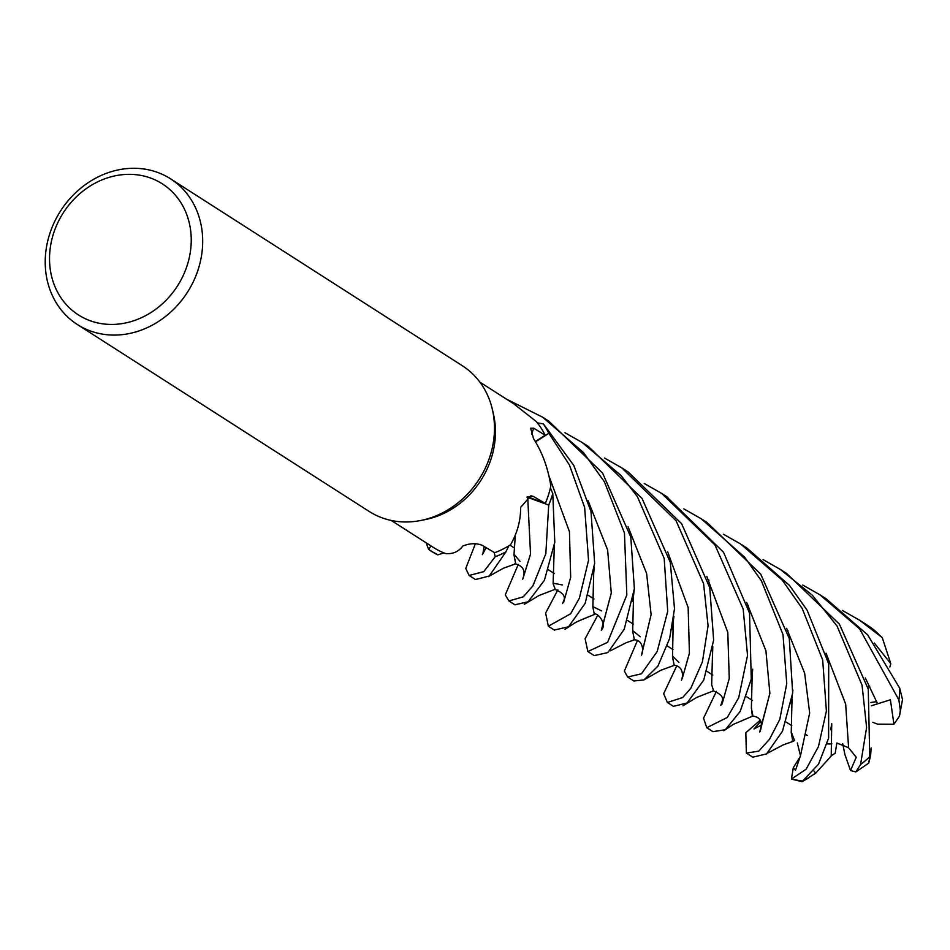 <?xml version="1.0" encoding="UTF-8"?>
<svg xmlns="http://www.w3.org/2000/svg" width="950" height="950" viewBox="0 0 950 950"><rect width="100%" height="100%" fill="white"/><g stroke="black" fill="none" stroke-linecap="round" stroke-linejoin="round"><path stroke-width="1.43" d="M514.876 604.782L528.105 601.801L544.398 580.319L554.788 542.331L552.781 493.584A86.391 75.264 122.6 0 1 548.637 505.044L527.725 497.396L548.708 505.067L545.822 553.779L532.843 585.924L523.308 596.814L508.903 600.958L505.281 594.866L518.261 564.419M527.523 496.814A11.614 10.117 122.6 0 1 527.856 496.921A1460.162 187.815 49.9 0 1 533.366 496.423L530.848 495.769L520.648 507.359C520.707 520.457 517.346 532.914 510.566 544.73A82.151 71.571 122.6 0 1 508.82 545.811L505.875 551.891A86.391 75.264 122.6 0 1 495.176 556.7L494.202 552.472L495.188 556.771L483.74 571.651L469.134 575.474L465.761 568.468L475.404 543.721M437.736 554.859A86.474 75.335 122.6 0 1 431.193 551.178L437.914 554.812A86.391 75.264 122.6 0 1 428.664 549.361L431.015 545.929L428.616 549.433L426.17 542.818M170.608 178.861L462.377 365.762A86.474 75.335 122.6 0 1 492.326 409.248L493.406 413.856A82.151 71.571 122.6 0 1 493.287 450.918A82.151 71.571 122.6 0 1 425.754 519.472L421.111 520.422A86.474 75.335 122.6 0 1 369.087 511.397L77.318 324.496A86.474 75.335 122.6 0 1 47.5 242.001A86.474 75.335 122.6 0 1 170.608 178.861A86.474 75.335 122.6 0 1 200.414 261.357A86.474 75.335 122.6 0 1 77.318 324.496M469.134 575.474L475.487 579.548L489.262 576.009L505.816 552.009L508.82 545.811A82.151 71.571 122.6 0 1 494.653 552.734L482.422 545.419C476.627 542.972 470.084 543.174 462.828 546.001C458.636 551.677 452.912 554.206 445.657 553.565A82.151 71.571 122.6 0 1 443.923 552.9A82.151 71.571 122.6 0 1 433.532 547.544L391.234 520.446M533.366 496.423L545.312 503.405A82.151 71.571 122.6 0 0 550.394 487.944A82.151 71.571 122.6 0 0 550.477 487.564A82.151 71.571 122.6 0 0 550.834 485.913C547.996 467.97 542.26 452.271 533.627 438.817L530.634 428.213L533.674 428.165L545.158 435.219L535.289 441.536M492.326 409.248A86.474 75.335 122.6 0 1 492.195 448.258A86.474 75.335 122.6 0 1 421.111 520.422M806.016 734.718L807.239 735.407L806.004 734.718M831.844 743.803L831.167 743.909A38.914 33.903 122.6 0 1 826.939 743.862M189.192 258.091A77.829 67.806 122.6 0 1 103.455 323.926A77.829 67.806 122.6 0 1 51.573 240.671A77.829 67.806 122.6 0 1 137.322 174.848A77.829 67.806 122.6 0 1 189.192 258.091M554.325 630.052L568.563 626.774L585.164 603.357L594.653 563.362L590.995 511.551L573.788 465.452L543.376 423.854L537.32 422.857A82.151 71.571 122.6 0 0 536.144 421.42L513.724 403.798L479.857 382.102M543.246 423.819L543.258 423.819A86.391 75.264 122.6 0 1 548.791 433.307L535.515 441.904L548.862 433.259L569.43 465.013L584.654 507.49L588.537 560.322L579.381 598.179L570.617 613.783L548.34 626.216L545.633 613.071L557.876 589.831M537.32 422.857A82.151 71.571 122.6 0 1 545.158 435.219M543.258 423.819A86.391 75.264 122.6 0 1 548.791 433.307L535.479 441.857M527.856 496.921L545.312 503.405M522.643 579.298L530.539 554.135L527.713 497.325L548.637 505.044A86.391 75.264 122.6 0 0 552.781 493.584L550.394 487.944M527.713 497.325L527.06 497.111M508.82 545.811L505.875 551.891A86.391 75.264 122.6 0 1 495.176 556.7L494.214 552.472M431.015 545.929L428.664 549.361A86.391 75.264 122.6 0 0 437.867 554.824L443.923 552.9M802.774 585.046L819.981 594.842L859.643 628.9L898.902 699.984L900.327 710.41L899.508 716.015L902.5 699.58L899.745 688.251L867.635 634.826L826.001 598.69M842.318 610.411L859.607 620.219L882.265 637.652L890.815 663.706L874.344 643.055M882.265 637.652L871.447 627.974L865.023 623.699M564.941 432.725L582.124 442.463L621.11 475.594L637.403 496.672L664.193 558.446L667.707 611.384L657.186 651.51L641.452 673.788L627.665 677.041L624.352 671.08L637.391 640.656M633.84 680.984L643.969 679.927L657.911 666.104L669.643 638.471L674.512 608.689L670.284 562.341L642.081 498.501L588.335 446.452L583.217 443.175M604.497 458.031L621.739 467.851L676.091 520.778L703.594 583.68L708.071 625.789L702.43 661.794L690.793 688.334L682.67 697.538L667.387 702.477L663.658 693.738L676.709 665.938M667.387 702.477L673.419 706.349L687.099 702.976L703.712 680.117L713.64 640.241L709.757 587.622L681.637 523.699L628.152 471.96L621.775 467.875M506.386 399.095L542.735 417.24L583.514 452.58L604.438 481.887L624.447 532.974L626.834 594.973L607.62 642.319L587.86 651.534L585.105 638.768L597.74 615.268M587.86 651.534L594.225 655.607L607.881 652.567L624.209 629.268L634.363 588.608L630.788 537.047L602.585 473.1L548.756 421.088L542.735 417.24M431.193 551.178A86.474 75.335 122.6 0 1 428.616 549.433M644.266 483.514L661.592 493.383L714.958 544.956L743.173 609.033L747.531 655.346L738.708 697.739L727.273 717.476L706.776 727.724L703.546 718.188L716.419 691.374M707.109 727.926L712.951 731.666L725.325 729.719L740.181 711.419L751.272 679.167L749.538 613.118L723.52 552.259L666.294 496.387M763.064 559.597L780.318 569.43L812.369 595.246L836.998 625.931L862.054 685.176L866.602 727.462L860.581 764.489L855.855 771.911L850.535 770.545L856.235 757.257L848.599 747.745L836.867 742.983M871.031 749.479L870.592 755.689L868.739 763.111L869.749 756.722L868.264 689.166L839.396 624.15L786.683 573.515L780.318 569.43M505.816 552.009A86.474 75.335 122.6 0 1 495.188 556.771M683.846 508.891L701.183 518.736L744.658 557.199L761.377 580.794L782.99 634.541L786.754 683.572L779.807 719.376L769.488 739.314L758.741 751.141L746.367 753.077L745.833 732.747L760.154 720.254M746.391 753.089L752.768 757.174L766.519 753.944L782.491 731.191L792.668 693.108L789.296 638.578L760.736 574.168L707.192 522.583L701.183 518.736M552.829 493.703A86.474 75.335 122.6 0 1 548.708 505.067M723.401 534.221L740.584 543.97L782.266 580.141L802.192 608.463L822.676 659.965L826.405 711.028L818.425 746.629L806.134 769.179L791.433 779.083L793.297 767.731L795.53 770.248L800.482 755.701L797.335 742.947M791.433 779.083L802.026 781.696L818.544 764.144L828.626 738.055L828.697 663.801L807.096 610.149L789.45 585.366L746.866 548.008L741.76 544.73M674.239 665.368L672.493 656.854L673.241 622.476M678.929 662.471L672.553 656.129L673.158 623.081M682.29 678.419L689.415 653.137L688.144 607.525L667.672 551.891L688.144 607.525L689.415 653.137L682.29 678.419M601.481 610.874L592.895 606.646L593.714 572.696M594.403 614.543L592.836 607.109L593.75 571.14M899.508 716.015L893.938 724.244L890.387 699.782L871.376 705.791M877.408 703.416L865.307 677.944L877.408 703.416M593.786 614.543C595.876 610.886 607.691 623.319 601.54 629.957L611.289 593.014L607.62 549.943L588.086 500.697L607.62 549.943L611.289 593.014L601.326 630.278M793.784 740.988L791.516 741.309M767.909 752.934L783.358 744.8L792.858 741.451L791.231 732.545L792.027 699.366M515.707 563.813L513.974 554.978L515.339 534.886M794.556 740.679L791.279 731.987M520.006 561.343L514.021 554.337M800.482 755.701L809.673 713.023L804.638 673.158L786.612 628.318L804.638 673.158L809.673 713.023L800.482 755.701M526.989 497.159L527.725 497.396L530.539 554.135L522.904 578.752C525.801 570.736 523.106 565.749 514.793 563.766M713.604 690.781L711.621 684.677L712.785 646.617M712.678 647.306L711.693 684.226M722.166 703.807L729.256 678.454L727.795 632.403L706.824 576.389L727.795 632.403L729.256 678.454L722.166 703.807M760.76 721.406L753.979 728.959L761.603 724.969M752.329 716.015L751.426 707.75M752.198 716.015C760.641 716.965 763.266 722.107 760.083 731.453L769.868 693.298L765.926 650.797L746.688 602.49L765.926 650.797L769.868 693.298L759.715 732.046M484.144 546.44L482.921 553.577L486.186 547.663L482.339 554.634M752.946 716.027L751.379 708.225L752.234 673.051M836.867 742.995L835.169 753.291L831.25 755.725L831.642 724.339M562.436 584.939L553.209 583.217M831.737 723.71L831.226 756.022L815.717 773.169L803.332 780.936M555.227 589.261L553.114 583.668L554.337 545.371M640.264 636.797L632.736 630.622M633.448 639.837C642.544 639.124 644.005 650.227 641.511 655.001L651.118 614.591L646.617 573.491L628.081 526.775L646.617 573.491L651.118 614.591L641.499 655.298M634.351 639.861L632.676 631.144L633.508 597.989M869.903 755.939L870.592 755.689M850.535 770.545L844.942 754.668L842.697 743.636M814.031 771.079L815.717 773.169M890.815 663.706L889.877 666.971M869.725 686.209L867.837 687.361M543.376 423.854A86.474 75.335 122.6 0 1 548.862 433.259M793.297 767.731L799.936 757.102M876.707 701.658L870.877 702.466M893.938 724.244L877.467 724.149L872.824 722.297M531.632 434.15A1460.162 770.688 3.5 0 1 533.674 428.165M899.745 688.251A86.474 75.335 122.6 0 1 898.902 699.984M870.438 627.261A86.474 75.335 122.6 0 1 878.548 634.125M869.749 756.722A86.474 75.335 122.6 0 1 860.581 764.489M803.047 781.114A86.474 75.335 122.6 0 1 792.454 779.071M848.599 747.745L845.654 704.116L826.061 653.184M563.647 602.229L570.677 577.303L569.442 531.656L548.946 475.914M791.789 725.681L786.279 722.154L791.789 725.681M752.412 700.459L746.807 696.873L752.412 700.459M712.797 675.082L707.014 671.389L712.797 675.082M672.968 649.574L667.268 645.929L672.968 649.574M633.318 624.174L627.867 620.682L633.318 624.174M593.964 598.963L588.288 595.329L593.964 598.963M554.254 573.527L548.471 569.822L554.254 573.527M514.437 548.019L509.924 545.134L514.437 548.019M788.072 630.883L787.182 630.313L788.072 630.883M748.339 605.423L747.377 604.806L748.339 605.423M708.961 580.201L707.667 579.369L708.961 580.201M860.237 620.623L865.664 624.102M627.665 677.029L633.994 681.091M820.123 594.926L826.274 598.868M548.34 626.228L554.456 630.135M508.951 600.982L515.019 604.877M645.145 679.226L660.82 670.249L674.013 665.439M672.101 628.817L673.966 616.431M673.348 665.321C682.231 665.404 683.846 674.286 681.482 680.236L681.589 680.01M871.031 748.6L871.245 747.971M564.929 629.375L574.631 623.069C576.709 622.297 571.271 623.782 593.097 615.03L593.999 614.697M593.631 573.907L594.225 567.328M791.219 703.879L792.918 690.092M488.241 576.697L503.488 568.195L515.541 563.861M683.014 705.803L696.623 697.466L713.224 690.947M712.405 649.016L712.559 648.031M712.928 690.769C720.623 693.738 723.71 697.169 722.214 701.064L720.824 705.375L722.143 703.879M723.793 730.716L733.246 724.411L752.685 716.11M751.818 679.179L752.709 669.204M554.491 589.249C562.911 592.539 565.951 596.481 563.576 601.053L562.614 603.44M802.429 781.482L808.688 777.884M830.656 729.719L831.404 725.8M524.519 604.224L538.994 595.508L554.871 589.404M610.399 650.786L626.276 642.699L634.291 639.884M632.854 601.326L634.351 588.691M868.739 763.111L855.855 771.911M661.592 493.383L667.826 497.372"/></g></svg>
